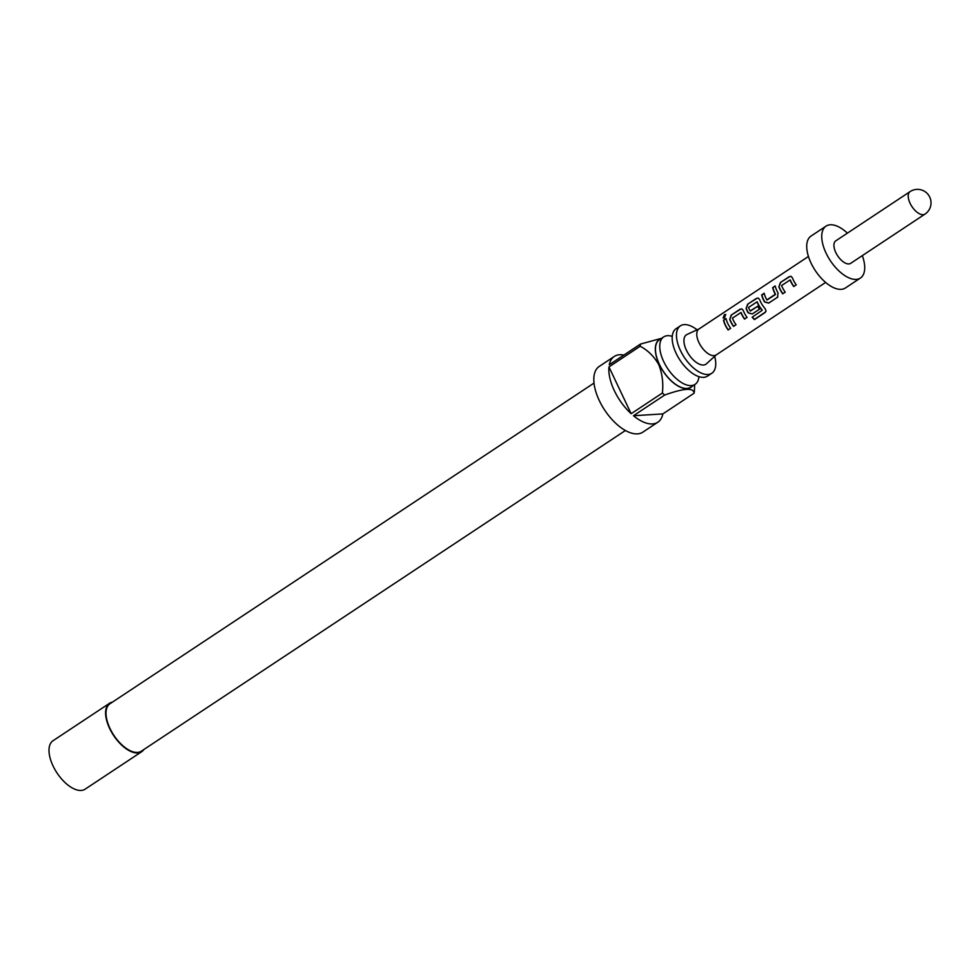 <?xml version="1.0" encoding="UTF-8"?>
<svg xmlns="http://www.w3.org/2000/svg" width="980" height="980" viewBox="0 0 980 980"><rect width="100%" height="100%" fill="white"/><g stroke="black" fill="none" stroke-linecap="round" stroke-linejoin="round"><path stroke-width="1.47" d="M725.788 314.641L724.686 314.923L723.301 318.071M724.465 317.839L725.641 314.47L724.392 314.678L723.154 318.01L724.465 317.839M711.811 373.257L707.523 376.099A28.432 14.136 -123.5 0 1 690.141 371.579A28.432 14.136 -123.5 0 1 676.151 353.363A28.432 14.136 -123.5 0 1 673.493 346.454A28.432 14.136 -123.5 0 1 676.114 328.692L680.402 325.85A28.432 14.136 56.5 0 0 680.439 350.522A28.432 14.136 56.5 0 0 711.811 373.257A28.432 14.136 56.5 0 0 714.665 356.34M672.255 336.373A28.432 14.136 56.5 0 0 663.668 336.924A28.432 14.136 56.5 0 0 663.717 361.608A28.432 14.136 56.5 0 0 695.09 384.344A28.432 14.136 56.5 0 0 698.936 376.651M660.814 338.823A28.64 14.247 56.5 0 0 659.307 364.45A28.64 14.247 56.5 0 0 692.223 386.243M694.661 384.626L694.391 391.045A39.433 19.612 -123.5 0 1 694.073 393.225C693.803 387.504 684.016 388.117 664.697 395.038A39.433 19.612 -123.5 0 1 662.382 393.017C663.485 383.204 662.284 373.748 658.78 364.658C654.101 356.438 647.89 350.301 640.173 346.246A39.433 19.612 -123.5 0 1 640.491 344.066L609.266 364.756A39.433 19.612 -123.5 0 1 614.276 356.463A39.433 19.612 -123.5 0 1 623.868 355.079M614.276 356.463L599.27 366.398A39.433 19.612 56.5 0 0 599.319 400.624A39.433 19.612 56.5 0 0 642.831 432.156L657.837 422.209A39.433 19.612 -123.5 0 1 633.472 415.728L664.697 395.038M694.073 393.225L662.848 413.915A39.433 19.612 -123.5 0 1 657.837 422.209M662.382 393.017L631.157 413.707A39.433 19.612 -123.5 0 1 614.338 390.677A39.433 19.612 -123.5 0 1 608.948 366.937L640.173 346.246M663.668 336.924L659.381 339.766A28.432 14.136 56.5 0 0 659.43 364.45A28.432 14.136 56.5 0 0 690.79 387.186L695.09 384.344M625.424 430.49L141.353 751.182A28.432 14.136 -123.5 0 1 109.981 728.446A28.432 14.136 -123.5 0 1 109.944 703.775L594.015 383.082M112.431 702.133A29.057 14.455 56.5 0 0 109.601 703.248L53.018 740.733A29.057 14.455 56.5 0 0 53.055 765.956A29.057 14.455 56.5 0 0 85.113 789.182L141.696 751.697A29.057 14.455 56.5 0 0 143.84 749.541M109.601 703.248A29.057 14.455 56.5 0 0 109.638 728.471A29.057 14.455 56.5 0 0 141.696 751.697M808.439 256.466L698.912 329.023A15.57 7.742 56.5 0 0 699.916 344.421A15.57 7.742 56.5 0 0 713.991 355.654A15.57 7.742 56.5 0 0 716.111 354.981L825.626 282.424M716.356 354.821L706.372 363.849A17.64 8.771 -123.5 0 1 703.456 365.026A17.64 8.771 -123.5 0 1 687.188 351.722A17.64 8.771 -123.5 0 1 686.943 334.523L699.157 328.863M781.575 285.572L790.064 279.949A15.57 7.742 56.5 0 0 793.714 286.528L796.238 284.862A15.57 7.742 56.5 0 1 792.428 277.867L791.056 276.336L789.231 276.654L780.399 282.497L778.892 286.834A15.57 7.742 56.5 0 0 782.702 293.829L785.225 292.15A15.57 7.742 56.5 0 1 781.575 285.572M764.241 293.498L761.938 295.029A15.153 7.534 56.5 0 0 764.731 301.889L768.81 302.979L777.483 297.283L778.071 292.996A15.57 7.742 56.5 0 1 775.192 285.952L772.669 287.618A15.57 7.742 56.5 0 0 775.315 294.269L766.826 299.892A15.57 7.742 56.5 0 1 764.18 293.24L761.656 294.919A15.57 7.742 56.5 0 0 764.535 301.963L768.663 303.126L777.814 297.014M765.049 312.559L766.017 311.248L765.245 308.81A15.57 7.742 56.5 0 1 759.647 299.598L758.263 298.055L756.45 298.373L747.617 304.217L746.111 308.553A15.57 7.742 56.5 0 0 748.144 312.828L752.26 313.992L759.5 309.202A15.57 7.742 56.5 0 1 757.614 306.275L750.153 310.93A15.57 7.742 56.5 0 1 748.512 307.475L757.001 301.852A15.57 7.742 56.5 0 0 762.146 310.329L752.15 317.226A15.57 7.742 56.5 0 0 754.453 319.578L765.049 312.559L766.054 311.028M732.391 318.157L740.892 312.534A15.57 7.742 56.5 0 0 744.531 319.113L747.054 317.434A15.57 7.742 56.5 0 1 743.257 310.452L741.872 308.908L740.047 309.227L731.227 315.082L729.72 319.419A15.57 7.742 56.5 0 0 733.518 326.401L736.041 324.735A15.57 7.742 56.5 0 1 732.391 318.157M726.009 318.537L723.485 320.203A15.57 7.742 56.5 0 0 728.14 329.966L730.664 328.3A15.57 7.742 56.5 0 1 726.009 318.537M847.406 233.13A31.14 15.484 56.5 0 0 830.256 224.775A31.14 15.484 56.5 0 0 826.03 226.135L811.011 236.082A31.14 15.484 56.5 0 0 813.033 266.891A31.14 15.484 56.5 0 0 841.183 289.345A31.14 15.484 56.5 0 0 845.409 287.985L860.416 278.038A31.14 15.484 56.5 0 0 862.314 255.633M826.03 226.135A31.14 15.484 56.5 0 0 828.051 256.944A31.14 15.484 56.5 0 0 856.189 279.398A31.14 15.484 56.5 0 0 860.416 278.038M835.769 240.847A13.487 6.713 56.5 0 0 836.651 254.188A13.487 6.713 56.5 0 0 848.839 263.926A13.487 6.713 56.5 0 0 850.677 263.338L924.985 214.106A13.487 6.713 -123.5 0 1 923.148 214.694A13.487 6.713 -123.5 0 1 910.959 204.967A13.487 6.713 -123.5 0 1 910.077 191.614L835.769 240.847M697.086 329.819A28.432 14.136 56.5 0 0 680.402 325.85M640.491 344.066L661.635 338.284M662.848 413.915L633.472 415.728M631.157 413.707L608.948 366.937M726.07 318.794L723.485 320.203M723.767 320.313A15.153 7.534 56.5 0 0 728.287 329.831L728.14 329.966M728.287 329.831L730.639 328.276M741.137 312.559A15.153 7.534 56.5 0 0 744.678 318.966L744.531 319.113M744.678 318.966L747.03 317.41M742.032 308.97L740.047 309.227M740.329 309.349L731.227 315.082M731.497 315.193L729.72 319.419M729.965 319.468A15.153 7.534 56.5 0 0 733.665 326.267L733.518 326.401M733.665 326.267L736.017 324.711M752.322 317.104A15.153 7.534 56.5 0 0 754.502 319.321L754.453 319.578M754.502 319.321L765.098 312.302M758.422 298.116L756.45 298.373M756.719 298.483L747.617 304.217M747.887 304.339L746.111 308.553M746.368 308.602A15.153 7.534 56.5 0 0 748.34 312.755L748.144 312.828M748.34 312.755L752.26 313.992M752.42 313.845L759.476 309.166M757.638 306.324L750.435 311.028M757.258 301.889A15.153 7.534 56.5 0 0 762.256 310.133L762.146 310.329M775.254 286.209L772.669 287.618M772.951 287.74A15.153 7.534 56.5 0 0 775.523 294.208L775.315 294.269M775.462 294.514L767.107 299.978M790.309 279.974A15.153 7.534 56.5 0 0 793.861 286.381L793.714 286.528M793.861 286.381L796.213 284.825M791.215 276.397L789.231 276.654M789.5 276.764L780.399 282.497M780.68 282.608L778.892 286.834M779.149 286.883A15.153 7.534 56.5 0 0 782.848 293.682L782.702 293.829M782.848 293.682L785.201 292.126M924.985 214.106A13.487 13.487 0 0 0 928.783 195.412A13.487 13.487 0 0 0 910.077 191.614"/></g></svg>
